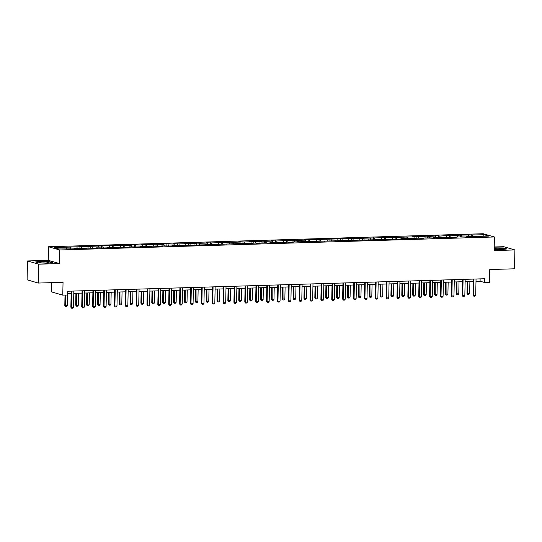 <?xml version="1.0" encoding="UTF-8"?>
<svg xmlns="http://www.w3.org/2000/svg" width="542" height="542" viewBox="0 0 542 542"><rect width="100%" height="100%" fill="white"/><g stroke="black" fill="none" stroke-linecap="round" stroke-linejoin="round"><path stroke-width="0.81" d="M51.761 282.646L51.571 291.908L62.77 295.139L67.648 294.997L67.73 291.223L484.704 278.744L484.623 282.511L489.501 282.368L489.765 269.537L514.507 268.798L514.9 249.937L503.694 246.698L494.209 246.983M27.493 260.953L27.1 279.821L38.306 283.053L38.699 264.191L59.464 263.568L59.749 249.984L48.543 246.752L48.258 260.329L27.493 260.953L38.699 264.191M59.749 249.984L494.419 236.976L483.22 233.737L48.543 246.752M484.216 234.761L460.395 235.12L450.632 235.77L449.528 235.445L439.758 236.095L438.654 235.77L428.891 236.42L427.787 236.095L418.017 236.746L416.913 236.42L412.733 236.549L413.837 236.868L304.028 239.801L305.139 240.12L298.446 240.323L293.161 240.126L294.265 240.445L287.578 240.648L282.294 240.452L283.398 240.77L276.705 240.973L271.42 240.777L272.524 241.095L265.837 241.298L260.553 241.102L261.657 241.42L254.964 241.624L249.679 241.427L250.783 241.746L244.096 241.949L238.812 241.752L239.916 242.071L233.223 242.274L227.938 242.078L229.042 242.396L222.355 242.599L217.071 242.403L218.175 242.721L211.482 242.924L206.197 242.728L207.301 243.053L200.615 243.25L195.33 243.053L196.434 243.378L189.747 243.575L184.456 243.378L185.56 243.704L178.874 243.9L173.589 243.704L174.693 244.029L166.895 243.907L162.715 244.035L163.82 244.354L156.028 244.232L151.848 244.361L152.952 244.679L145.161 244.557L140.974 244.686L142.085 245.004L134.287 244.882L130.107 245.011L131.211 245.33L123.42 245.208L119.233 245.336L120.344 245.655L112.546 245.533L54.146 247.633L58.746 248.961L71.7 248.927L75.88 248.798L74.776 248.48L82.567 248.602L86.747 248.473L85.643 248.155L93.441 248.277L97.621 248.148L96.517 247.829L104.308 247.951L108.488 247.823L107.384 247.504L115.182 247.626L119.362 247.498L118.258 247.179L126.049 247.301L130.229 247.172L129.125 246.854L136.916 246.976L141.103 246.847L139.992 246.529L147.79 246.651L151.97 246.522L150.866 246.203L158.657 246.325L162.844 246.197L161.733 245.878L169.531 246L173.711 245.872L172.607 245.553L180.398 245.675L244.517 243.405L245.621 243.724L255.39 243.073L256.495 243.399L266.257 242.748L267.362 243.073L277.125 242.423L278.236 242.748L287.998 242.098L289.103 242.416L293.283 242.294L292.179 241.976L401.988 239.042L400.884 238.724L407.57 238.521L412.855 238.717L411.751 238.399L418.444 238.195L423.729 238.392L422.624 238.073L429.311 237.87L434.596 238.067L433.492 237.748L440.185 237.545L445.47 237.742L444.365 237.423L451.052 237.22L456.337 237.416L455.233 237.098L461.919 236.895L467.211 237.091L466.106 236.773L472.793 236.569L478.078 236.766L476.974 236.447L488.823 236.088L484.216 234.761L483.511 236.251M74.6 248.839L74.776 248.48M70.169 247.152L70.677 248.629M76.862 246.956L77.357 248.405M85.473 248.514L85.643 248.155M81.043 246.827L81.544 248.304M87.729 246.63L88.224 248.08M96.34 248.189L96.517 247.829M91.91 246.502L92.418 247.979M98.603 246.305L99.098 247.755M107.214 247.863L107.384 247.504M102.784 246.176L103.285 247.653M109.47 245.98L109.965 247.43M118.081 247.538L118.258 247.179M113.651 245.851L114.159 247.328M120.344 245.655L120.839 247.105M128.955 247.213L129.125 246.854M124.525 245.526L125.026 247.003M131.211 245.33L131.706 246.779M139.822 246.888L139.992 246.529M135.392 245.201L135.893 246.678M142.085 245.004L142.58 246.454M150.696 246.563L150.866 246.203M146.265 244.876L146.767 246.353M152.952 244.679L153.447 246.129M161.563 246.237L161.733 245.878M157.133 244.55L157.634 246.027M163.82 244.354L164.321 245.804M172.437 245.912L172.607 245.553M168.006 244.225L168.508 245.702M174.693 244.029L175.188 245.479M183.304 245.587L183.474 245.228M178.874 243.9L179.375 245.377M185.56 243.704L186.055 245.153M194.178 245.262L194.348 244.903M189.747 243.575L190.249 245.052M196.434 243.378L196.929 244.828M205.045 244.937L205.215 244.577M200.615 243.25L201.116 244.727M207.301 243.053L207.796 244.503M215.919 244.611L216.089 244.252M211.482 242.924L211.99 244.401M218.175 242.721L218.67 244.178M226.786 244.286L226.956 243.927M222.355 242.599L222.857 244.076M229.042 242.396L229.537 243.853M237.66 243.961L237.83 243.602M233.223 242.274L233.731 243.751M239.916 242.071L240.411 243.527M248.527 243.636L248.697 243.277M244.096 241.949L244.598 243.426M250.783 241.746L251.278 243.202M259.394 243.311L259.571 242.952M254.964 241.624L255.472 243.101M261.657 241.42L262.152 242.877M270.268 242.985L270.438 242.626M265.837 241.298L266.339 242.775M272.524 241.095L273.019 242.552M281.135 242.66L281.312 242.301M276.705 240.973L277.213 242.45M283.398 240.77L283.893 242.227M292.009 242.335L292.179 241.976M287.578 240.648L288.08 242.125M294.265 240.445L294.76 241.901M302.876 242.01L303.053 241.651M298.446 240.323L298.954 241.8M305.139 240.12L305.634 241.576M313.75 241.685L313.92 241.325M309.319 239.998L309.821 241.475M316.006 239.794L316.501 241.244M324.617 241.359L324.787 241M320.187 239.672L320.695 241.149M326.88 239.469L327.375 240.919M335.491 241.034L335.661 240.675M331.06 239.347L331.562 240.824M337.747 239.144L338.242 240.594M346.358 240.709L346.528 240.35M341.927 239.022L342.429 240.499M348.614 238.819L349.116 240.269M357.232 240.384L357.402 240.025M352.801 238.697L353.303 240.174M359.488 238.494L359.983 239.943M368.099 240.052L368.269 239.7M363.668 238.372L364.17 239.849M370.355 238.168L370.85 239.618M378.973 239.727L379.143 239.374M374.542 238.046L375.044 239.523M381.229 237.843L381.724 239.293M389.84 239.401L390.01 239.049M385.409 237.721L385.911 239.198M392.096 237.518L392.591 238.968M400.714 239.076L400.884 238.724M396.277 237.396L396.785 238.873M402.97 237.193L403.465 238.643M411.581 238.751L411.751 238.399M407.15 237.071L407.652 238.548M413.837 236.868L414.332 238.317M422.455 238.426L422.624 238.073M418.017 236.746L418.526 238.223M424.711 236.542L425.206 237.992M433.322 238.101L433.492 237.748M428.891 236.42L429.393 237.897M435.578 236.217L436.073 237.667M444.189 237.775L444.365 237.423M439.758 236.095L440.267 237.572M446.452 235.892L446.947 237.342M455.063 237.45L455.233 237.098M450.632 235.77L451.134 237.247M457.319 235.567L457.814 237.017M465.93 237.125L466.106 236.773M461.499 235.438L462.008 236.922M468.193 235.242L468.688 236.691M476.804 236.8L476.974 236.447M472.373 235.113L472.875 236.597M62.77 295.139L63.041 282.314L38.306 283.053M494.419 236.976L494.135 250.553L514.9 249.937M475.991 281.325L480.083 281.203L484.623 282.511M65.026 295.072L64.81 305.458L67.445 305.553L67.696 293.547L71.158 293.439M73.793 293.364L82.025 293.114M84.667 293.039L92.892 292.788M95.534 292.714L103.766 292.463M106.401 292.389L114.633 292.138M117.275 292.063L125.507 291.813M128.142 291.738L136.374 291.488M139.016 291.413L147.248 291.162M149.883 291.088L158.115 290.837M160.757 290.763L168.989 290.512M171.624 290.437L179.856 290.187M182.498 290.112L190.73 289.862M193.365 289.787L201.597 289.536M204.239 289.462L212.471 289.211M215.106 289.137L223.338 288.886M225.98 288.811L234.212 288.561M236.847 288.48L245.079 288.236M247.721 288.154L255.953 287.91M258.588 287.829L266.82 287.585M269.462 287.504L277.687 287.26M280.329 287.179L288.561 286.935M291.196 286.853L299.428 286.61M302.07 286.528L310.302 286.284M312.937 286.203L321.169 285.959M323.811 285.878L332.043 285.634M334.678 285.553L342.91 285.309M345.552 285.228L353.784 284.984M356.419 284.902L364.651 284.658M367.293 284.577L375.525 284.333M378.16 284.252L386.392 284.008M389.034 283.927L397.266 283.683M399.901 283.601L408.133 283.358M410.775 283.276L419.007 283.032M421.642 282.951L429.874 282.707M432.516 282.626L440.748 282.382M443.383 282.301L451.615 282.057M454.257 281.976L462.482 281.732M465.124 281.65L473.356 281.406M65.989 247.281L66.483 248.731M480.131 278.879L480.083 281.203M471.269 234.794L471.228 236.617M460.395 235.12L460.361 236.942M449.528 235.445L449.487 237.267M438.654 235.77L438.62 237.592M427.787 236.095L427.746 237.918M416.913 236.42L416.879 238.243M406.046 236.752L406.005 238.568M395.172 237.078L395.138 238.893M384.305 237.403L384.264 239.218M373.431 237.728L373.397 239.544M362.564 238.053L362.523 239.869M351.69 238.378L351.656 240.194M340.823 238.704L340.782 240.519M329.956 239.029L329.915 240.844M319.082 239.354L319.042 241.17M308.215 239.679L308.174 241.495M297.341 240.004L297.307 241.82M286.474 240.33L286.433 242.145M275.6 240.655L275.566 242.47M264.733 240.98L264.692 242.796M253.859 241.305L253.825 243.121M242.992 241.63L242.952 243.446M232.118 241.956L232.084 243.771M221.251 242.281L221.211 244.096M210.377 242.606L210.343 244.422M199.51 242.931L199.47 244.754M188.636 243.256L188.602 245.079M177.769 243.582L177.729 245.404M166.895 243.907L166.861 245.729M156.028 244.232L155.988 246.054M145.161 244.557L145.12 246.38M134.287 244.882L134.247 246.705M123.42 245.208L123.38 247.03M112.546 245.533L112.512 247.355M101.679 245.858L101.639 247.68M90.805 246.183L90.771 248.006M79.938 246.508L79.898 248.331M69.064 246.834L69.03 248.656M494.162 249.354L501.872 249.618L506.912 248.927L503.538 247.951L494.196 247.796M59.464 263.568L48.258 260.329M38.861 262.938L47.269 263.222L52.31 262.531L48.936 261.562L40.521 261.271L35.487 261.962L38.861 262.938M476.045 279.001L475.7 295.261L474.934 296.189L473.884 296.223L473.064 295.166L473.403 279.076M475.7 295.261L473.613 295.322L473.952 279.062M473.884 296.223L473.064 295.166M467.258 281.589L467.014 293.418L469.65 293.513L469.9 281.508M469.65 293.513L468.877 294.442L467.834 294.475L467.014 293.418M467.807 281.569L467.834 294.475M494.168 248.981A4.939 0.576 1.2 0 0 499.223 249.374A4.939 0.576 1.2 0 0 503.328 249.008A4.939 0.576 1.2 0 0 503.403 248.961A4.939 0.576 1.2 0 0 500.002 248.277A4.939 0.576 1.2 0 0 494.182 248.426M494.189 247.992L503.376 248.128L506.397 248.995M500.056 249.367A3.381 0.393 1.2 0 0 496.912 249.306M45.86 262.965A4.939 0.576 1.2 0 0 48.726 262.619A4.939 0.576 1.2 0 0 47.012 262.016A4.939 0.576 1.2 0 0 41.924 261.833A4.939 0.576 1.2 0 0 39.058 262.416A4.939 0.576 1.2 0 0 45.86 262.965M45.453 262.978A3.381 0.393 1.2 0 0 42.527 262.904A3.381 0.393 1.2 0 0 42.31 262.911M35.941 262.098L40.623 261.454L48.773 261.732L51.795 262.606M465.172 279.326L464.833 295.586L464.06 296.515L463.017 296.549L462.197 295.492L462.536 279.401M464.833 295.586L462.739 295.647L463.085 279.387M463.017 296.549L462.197 295.492M454.304 279.652L453.959 295.912L453.193 296.84L452.143 296.874L451.323 295.817L451.662 279.726M453.959 295.912L451.872 295.973L452.211 279.713M452.143 296.874L451.323 295.817M456.391 281.915L456.14 293.744L458.776 293.839L459.027 281.833M458.776 293.839L458.004 294.767L456.96 294.801L456.14 293.744M456.94 281.894L456.96 294.801M445.517 282.24L445.273 294.069L447.909 294.164L448.159 282.158M447.909 294.164L447.136 295.092L446.093 295.126L445.273 294.069M446.066 282.219L446.093 295.126M443.431 279.977L443.092 296.237L442.319 297.165L441.276 297.199L440.456 296.142L440.795 280.051M443.092 296.237L440.998 296.298L441.344 280.038M441.276 297.199L440.456 296.142M432.563 280.302L432.225 296.562L431.452 297.49L430.409 297.524L429.589 296.467L429.921 280.383M432.225 296.562L430.131 296.623L430.47 280.363M430.409 297.524L429.589 296.467M421.69 280.627L421.351 296.887L420.578 297.815L419.535 297.849L418.715 296.792L419.054 280.709M421.351 296.887L419.257 296.948L419.603 280.688M419.535 297.849L418.715 296.792M434.65 282.565L434.399 294.394L437.035 294.489L437.286 282.484M437.035 294.489L436.269 295.417L435.219 295.451L434.399 294.394M435.199 282.545L435.219 295.451M423.776 282.89L423.532 294.719L426.168 294.814L426.418 282.809M426.168 294.814L425.395 295.742L424.352 295.776L423.532 294.719M424.325 282.87L424.352 295.776M412.909 283.215L412.658 295.044L415.294 295.139L415.545 283.134M415.294 295.139L414.528 296.067L413.478 296.101L412.658 295.044M413.458 283.195L413.478 296.101M410.822 280.952L410.484 297.212L409.711 298.141L408.668 298.175L407.848 297.118L408.18 281.034M410.484 297.212L408.39 297.273L408.729 281.013M408.668 298.175L407.848 297.118M402.035 283.541L401.791 295.37L404.427 295.465L404.678 283.459M404.427 295.465L403.654 296.393L402.611 296.427L401.791 295.37M402.584 283.52L402.611 296.427M399.949 281.278L399.61 297.538L398.837 298.466L397.794 298.5L396.974 297.443L397.313 281.359M399.61 297.538L397.523 297.599L397.862 281.339M397.794 298.5L396.974 297.443M391.168 283.866L390.918 295.695L393.553 295.79L393.804 283.784M393.553 295.79L392.787 296.718L391.737 296.752L390.918 295.695M391.717 283.845L391.737 296.752M389.081 281.603L388.743 297.863L387.97 298.791L386.927 298.825L386.107 297.768L386.439 281.684M388.743 297.863L386.649 297.924L386.988 281.664M386.927 298.825L386.107 297.768M380.294 284.191L380.05 296.02L382.686 296.115L382.937 284.11M382.686 296.115L381.914 297.043L380.87 297.077L380.05 296.02M380.843 284.171L380.87 297.077M378.208 281.928L377.869 298.188L377.096 299.116L376.053 299.15L375.233 298.093L375.572 282.009M377.869 298.188L375.782 298.249L376.121 281.989M376.053 299.15L375.233 298.093M369.427 284.516L369.177 296.345L371.812 296.44L372.063 284.435M371.812 296.44L371.046 297.368L369.996 297.402L369.177 296.345M369.976 284.496L369.996 297.402M367.341 282.253L367.002 298.513L366.229 299.441L365.186 299.475L364.366 298.418L364.698 282.335M367.002 298.513L364.908 298.574L365.247 282.314M365.186 299.475L364.366 298.418M358.553 284.841L358.309 296.67L360.945 296.765L361.196 284.76M360.945 296.765L360.173 297.693L359.129 297.727L358.309 296.67M359.102 284.821L359.129 297.727M356.467 282.578L356.128 298.838L355.362 299.767L354.312 299.801L353.492 298.744L353.831 282.66M356.128 298.838L354.041 298.899L354.38 282.639M354.312 299.801L353.492 298.744M347.686 285.167L347.436 296.996L350.071 297.091L350.328 285.085M350.071 297.091L349.305 298.019L348.255 298.053L347.436 296.996M348.235 285.146L348.255 298.053M345.6 282.904L345.261 299.164L344.488 300.092L343.445 300.126L342.625 299.069L342.957 282.985M345.261 299.164L343.167 299.225L343.506 282.965M343.445 300.126L342.625 299.069M336.819 285.492L336.568 297.321L339.204 297.416L339.455 285.41M339.204 297.416L338.432 298.344L337.388 298.378L336.568 297.321M337.368 285.471L337.388 298.378M334.732 283.229L334.387 299.489L333.621 300.417L332.571 300.451L331.751 299.394L332.09 283.31M334.387 299.489L332.3 299.55L332.639 283.29M332.571 300.451L331.751 299.394M325.945 285.817L325.701 297.646L328.33 297.741L328.587 285.736M328.33 297.741L327.564 298.669L326.521 298.703L325.701 297.646M326.494 285.797L326.521 298.703M323.859 283.554L323.52 299.814L322.747 300.742L321.704 300.776L320.884 299.719L321.223 283.635M323.52 299.814L321.426 299.875L321.772 283.615M321.704 300.776L320.884 299.719M315.078 286.142L314.827 297.971L317.463 298.066L317.714 286.061M317.463 298.066L316.691 298.994L315.647 299.028L314.827 297.971M315.627 286.122L315.647 299.028M312.991 283.879L312.646 300.139L311.88 301.067L310.83 301.101L310.01 300.044L310.349 283.961M312.646 300.139L310.559 300.2L310.898 283.94M310.83 301.101L310.01 300.044M304.204 286.467L303.96 298.296L306.596 298.391L306.847 286.386M306.596 298.391L305.823 299.326L304.78 299.353L303.96 298.296M304.753 286.447L304.78 299.353M302.118 284.204L301.779 300.464L301.006 301.399L299.963 301.427L299.143 300.37L299.482 284.286M301.779 300.464L299.685 300.525L300.031 284.265M299.963 301.427L299.143 300.37M293.337 286.793L293.087 298.622L295.722 298.717L295.973 286.711M295.722 298.717L294.95 299.651L293.906 299.679L293.087 298.622M293.886 286.779L293.906 299.679M291.25 284.53L290.905 300.79L290.139 301.725L289.089 301.752L288.269 300.695L288.608 284.611M290.905 300.79L288.818 300.851L289.157 284.591M289.089 301.752L288.269 300.695M282.463 287.118L282.219 298.947L284.855 299.042L285.106 287.036M284.855 299.042L284.083 299.977L283.039 300.004L282.219 298.947M283.012 287.104L283.039 300.004M280.377 284.855L280.038 301.115L279.265 302.05L278.222 302.077L277.402 301.02L277.741 284.936M280.038 301.115L277.944 301.176L278.29 284.916M278.222 302.077L277.402 301.02M271.596 287.443L271.346 299.272L273.981 299.367L274.232 287.362M273.981 299.367L273.209 300.302L272.165 300.329L271.346 299.272M272.145 287.429L272.165 300.329M269.51 285.18L269.164 301.44L268.398 302.375L267.348 302.402L266.529 301.345L266.867 285.261M269.164 301.44L267.077 301.501L267.416 285.241M267.348 302.402L266.529 301.345M260.722 287.768L260.478 299.597L263.114 299.692L263.365 287.687M263.114 299.692L262.342 300.627L261.298 300.654L260.478 299.597M261.271 287.755L261.298 300.654M258.636 285.505L258.297 301.765L257.525 302.7L256.481 302.727L255.661 301.67L256 285.587M258.297 301.765L256.203 301.826L256.549 285.566M256.481 302.727L255.661 301.67M249.855 288.093L249.605 299.922L252.24 300.017L252.491 288.012M252.24 300.017L251.474 300.952L250.424 300.979L249.605 299.922M250.404 288.08L250.424 300.979M247.769 285.83L247.43 302.09L246.657 303.025L245.614 303.053L244.794 301.996L245.126 285.912M247.43 302.09L245.336 302.151L245.675 285.891M245.614 303.053L244.794 301.996M238.981 288.419L238.737 300.248L241.373 300.343L241.624 288.337M241.373 300.343L240.601 301.277L239.557 301.305L238.737 300.248M239.53 288.405L239.557 301.305M236.895 286.156L236.556 302.416L235.784 303.351L234.74 303.378L233.92 302.321L234.259 286.237M236.556 302.416L234.462 302.477L234.808 286.223M234.74 303.378L233.92 302.321M228.114 288.744L227.864 300.573L230.499 300.668L230.75 288.662M230.499 300.668L229.733 301.603L228.683 301.63L227.864 300.573M228.663 288.73L228.683 301.63M226.028 286.481L225.689 302.741L224.916 303.676L223.873 303.703L223.053 302.646L223.385 286.562M225.689 302.741L223.595 302.802L223.934 286.549M223.873 303.703L223.053 302.646M217.24 289.069L216.996 300.898L217.538 301.061L219.632 300.993L219.883 288.988M219.632 300.993L218.86 301.928L217.816 301.955L216.996 300.898M217.789 289.055L217.816 301.955M215.154 286.806L214.815 303.066L214.043 304.001L212.999 304.028L212.179 302.971L212.518 286.887M214.815 303.066L212.728 303.134L213.067 286.874M212.999 304.028L212.179 302.971M206.373 289.394L206.123 301.223L206.671 301.386L208.758 301.318L209.009 289.313M208.758 301.318L207.993 302.253L206.942 302.28L206.123 301.223M206.922 289.381L206.942 302.28M204.287 287.131L203.948 303.391L203.175 304.326L202.132 304.353L201.312 303.296L201.644 287.213M203.948 303.391L201.854 303.459L202.193 287.199M202.132 304.353L201.312 303.296M195.499 289.719L195.255 301.548L195.797 301.711L197.891 301.643L198.142 289.638M197.891 301.643L197.119 302.578L196.075 302.605L195.255 301.548M196.048 289.706L196.075 302.605M193.413 287.456L193.074 303.716L192.302 304.651L191.258 304.679L190.438 303.622L190.777 287.538M193.074 303.716L190.987 303.784L191.326 287.524M191.258 304.679L190.438 303.622M184.632 290.045L184.382 301.874L184.93 302.036L187.017 301.969L187.268 289.97M187.017 301.969L186.252 302.903L185.201 302.931L184.382 301.874M185.181 290.031L185.201 302.931M182.546 287.782L182.207 304.042L181.435 304.977L180.391 305.004L179.571 303.947L179.903 287.863M182.207 304.042L180.113 304.109L180.452 287.849M180.391 305.004L179.571 303.947M173.758 290.37L173.515 302.199L174.057 302.361L176.15 302.294L176.401 290.295M176.15 302.294L175.378 303.229L174.334 303.256L173.515 302.199M174.307 290.356L174.334 303.256M171.672 288.107L171.333 304.367L170.567 305.302L169.517 305.329L168.697 304.272L169.036 288.188M171.333 304.367L169.246 304.435L169.585 288.175M169.517 305.329L168.697 304.272M162.891 290.695L162.641 302.524L163.189 302.687L165.276 302.619L165.534 290.62M165.276 302.619L164.511 303.554L163.46 303.581L162.641 302.524M163.44 290.681L163.46 303.581M160.805 288.432L160.466 304.692L159.694 305.627L158.65 305.654L157.83 304.597L158.162 288.513M160.466 304.692L158.372 304.76L158.711 288.5M158.65 305.654L157.83 304.597M152.024 291.02L151.774 302.849L152.316 303.012L154.409 302.944L154.66 290.946M154.409 302.944L153.637 303.879L152.593 303.906L151.774 302.849M152.573 291.007L152.593 303.906M149.938 288.757L149.592 305.017L148.826 305.952L147.776 305.979L146.957 304.922L147.295 288.839M149.592 305.017L147.505 305.085L147.844 288.825M147.776 305.979L146.957 304.922M141.15 291.345L140.9 303.174L141.448 303.337L143.535 303.269L143.793 291.271M143.535 303.269L142.77 304.204L141.726 304.231L140.9 303.174M141.699 291.332L141.726 304.231M139.064 289.082L138.725 305.342L137.953 306.277L136.909 306.305L136.089 305.248L136.428 289.164M138.725 305.342L136.631 305.41L136.977 289.15M136.909 306.305L136.089 305.248M130.283 291.671L130.033 303.5L130.575 303.662L132.668 303.595L132.919 291.596M132.668 303.595L131.896 304.529L130.852 304.563L130.033 303.5M130.832 291.657L130.852 304.563M128.197 289.414L127.851 305.668L127.085 306.603L126.035 306.637L125.216 305.573L125.554 289.489M127.851 305.668L125.764 305.735L126.103 289.475M126.035 306.637L125.216 305.573M119.409 291.996L119.165 303.832L119.707 303.987L121.801 303.92L122.052 291.921M121.801 303.92L121.029 304.855L119.985 304.889L119.165 303.832M119.958 291.982L119.985 304.889M117.323 289.74L116.984 305.993L116.212 306.928L115.168 306.962L114.348 305.905L114.687 289.814M116.984 305.993L114.89 306.061L115.236 289.801M115.168 306.962L114.348 305.905M108.542 292.321L108.292 304.157L108.84 304.313L110.927 304.252L111.178 292.246M110.927 304.252L110.155 305.18L109.111 305.214L108.292 304.157M109.091 292.307L109.111 305.214M106.456 290.065L106.11 306.325L105.344 307.253L104.294 307.287L103.475 306.23L103.813 290.139M106.11 306.325L104.023 306.386L104.362 290.126M104.294 307.287L103.475 306.23M97.668 292.646L97.425 304.482L97.966 304.638L100.06 304.577L100.311 292.572M100.06 304.577L99.288 305.505L98.244 305.539L97.425 304.482M98.217 292.633L98.244 305.539M95.582 290.39L95.243 306.65L94.471 307.578L93.427 307.612L92.607 306.555L92.946 290.465M95.243 306.65L93.149 306.711L93.495 290.451M93.427 307.612L92.607 306.555M86.801 292.971L86.551 304.807L87.099 304.963L89.186 304.902L89.437 292.897M89.186 304.902L88.414 305.83L87.37 305.864L86.551 304.807M87.35 292.958L87.37 305.864M84.715 290.715L84.369 306.975L83.603 307.903L82.553 307.937L81.734 306.88L82.072 290.79M84.369 306.975L82.282 307.036L82.621 290.776M82.553 307.937L81.734 306.88M75.927 293.297L75.684 305.132L76.226 305.288L78.319 305.227L78.57 293.222M78.319 305.227L77.547 306.155L76.503 306.189L75.684 305.132M76.476 293.283L76.503 306.189M73.841 291.04L73.502 307.3L72.73 308.229L71.686 308.262L70.867 307.206L71.205 291.115M73.502 307.3L71.409 307.361L71.754 291.101M71.686 308.262L70.867 307.206M67.445 305.553L66.68 306.481L65.629 306.515L64.81 305.458M65.575 295.058L65.629 306.515"/></g></svg>
